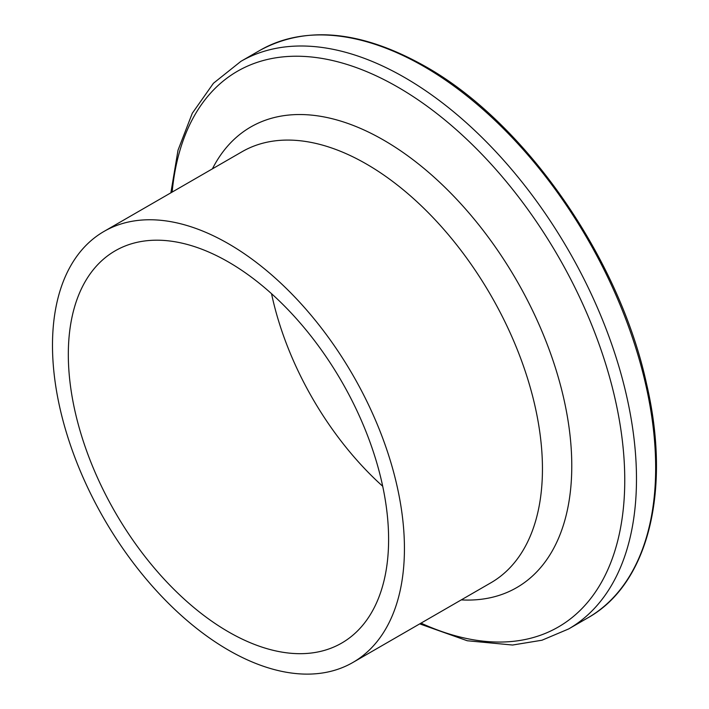 <?xml version="1.0" encoding="UTF-8"?>
<svg xmlns="http://www.w3.org/2000/svg" width="709" height="709" viewBox="0 0 709 709"><rect width="100%" height="100%" fill="white"/><g stroke="black" fill="none" stroke-linecap="round" stroke-linejoin="round"><path stroke-width="1.06" d="M228.466 243.745A248.868 143.679 60 0 1 391.04 463.048A248.868 143.679 60 0 1 352.896 662.463A248.868 143.679 60 0 1 228.466 650.135A248.868 143.679 60 0 1 65.884 430.833A248.868 143.679 60 0 1 104.028 231.418A248.868 143.679 60 0 1 228.466 243.745M382.709 486.268A226.472 130.757 60 0 1 271.529 293.694M228.466 631.861A226.472 130.757 60 0 1 80.507 432.286A226.472 130.757 60 0 1 115.221 250.809A226.472 130.757 60 0 1 228.466 262.02A226.472 130.757 60 0 1 376.417 461.594A226.472 130.757 60 0 1 341.703 643.072A226.472 130.757 60 0 1 228.466 631.861M423.938 66.504A327.709 189.206 60 0 1 638.029 355.289A327.709 189.206 60 0 1 587.788 617.885C648.487 584.092 671.556 490.274 646.475 383.525C619.125 257.544 524.678 122.054 425.232 66.38C361.484 30.567 306.43 25.196 260.088 50.277A327.709 189.206 60 0 1 423.938 66.504M170.869 192.83L178.021 150.184L192.29 113.263L213.444 83.254L240.909 61.346A327.709 189.206 60 0 1 404.759 77.582A327.709 189.206 60 0 1 618.842 366.358A327.709 189.206 60 0 1 568.609 628.963L587.788 617.885M172.154 192.086A320.876 185.262 60 0 1 397.864 87.145A320.876 185.262 60 0 1 624.461 466.584A320.876 185.262 60 0 1 421.013 623.131M212.408 168.848A265.946 153.543 60 0 1 383.72 140.16A265.946 153.543 60 0 1 567.546 417.628A265.946 153.543 60 0 1 461.267 599.894M104.028 231.418L242.044 151.735A248.868 143.679 60 0 1 366.473 164.063A248.868 143.679 60 0 1 529.056 383.365A248.868 143.679 60 0 1 490.903 582.78L352.896 662.463M419.728 623.876L467.258 640.75L512.58 645.03L541.995 640.218L568.609 628.963M240.909 61.346L260.088 50.277"/></g></svg>
